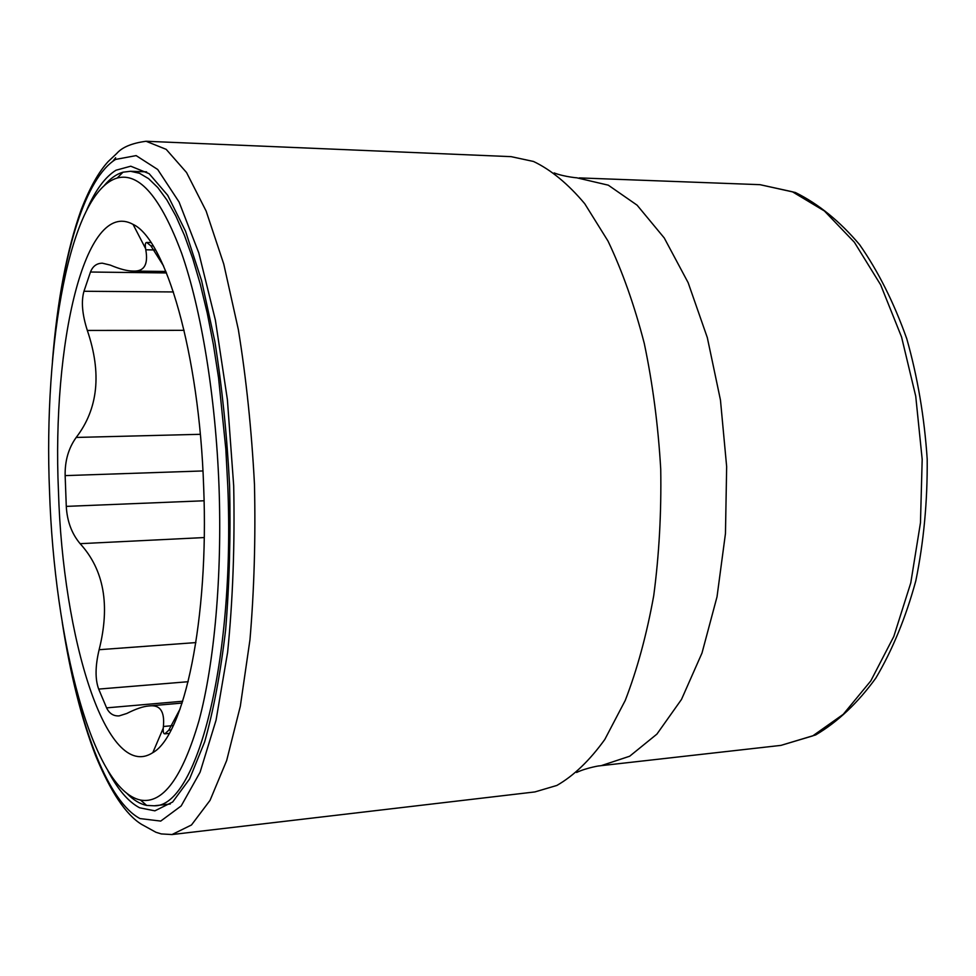 <?xml version="1.0" encoding="UTF-8"?>
<svg xmlns="http://www.w3.org/2000/svg" width="976" height="976" viewBox="0 0 976 976"><rect width="100%" height="100%" fill="white"/><g stroke="black" fill="none" stroke-linecap="round" stroke-linejoin="round"><path stroke-width="1.46" d="M127.075 793.61C133.468 800.076 140.007 804.017 146.681 805.432L154.22 805.786C195.969 807.591 235.204 664.717 227.774 485.975L225.834 449.155L218.551 377.834L213.354 344.394L207.229 313.052L200.3 284.248L192.675 258.298L184.488 235.484L175.851 216.013L166.92 200.019L157.795 187.563L148.608 178.657L139.47 173.264L130.467 171.276L122.988 172.191C116.437 174.106 110.215 178.523 104.31 185.452M219.002 486.292C215.635 396.256 201.239 309.368 181.597 253.126C160.698 197.25 139.239 172.203 117.242 178.01C69.967 191.76 43.383 343.93 49.532 491.538C54.314 639.5 92.244 789.852 140.52 800.064C162.833 804.2 182.317 777.762 198.97 720.752C214.354 663.473 222.26 576.121 219.002 486.292M58.462 491.257C51.85 345.04 84.644 197.738 133.053 224.37C165.591 239.169 199.287 353.178 203.655 486.768C209.12 619.931 184.074 735.477 152.817 752.655C106.433 782.886 62.671 637.84 58.462 491.257M163.565 265.96L150.914 245.879L146.693 242.463C145.363 242.451 144.985 244.488 145.583 248.587L145.79 249.795L155.55 249.966M169.177 733.44L164.859 733.842C163.565 733.952 163.029 732.061 163.236 728.194L163.395 726.498C164.822 711.26 159.954 704.416 148.816 705.977C143.24 706.38 135.896 708.881 126.807 713.468L119.182 715.884C113.533 716.25 109.336 713.578 106.591 707.868L98.674 689.093C95.062 679.247 95.209 666.12 99.125 649.711C110.325 605.108 103.981 569.764 80.13 543.681C71.712 533.64 67.1 521.208 66.283 506.385L65.148 475.617C64.843 460.855 68.527 448.13 76.201 437.443C98.161 408.871 101.87 373.198 87.328 330.449C82.204 314.455 81.081 301.389 83.96 291.263L90.475 272.023C92.757 266.204 96.709 263.264 102.358 263.191L110.239 265.082C119.731 269.071 127.319 271.06 132.992 271.06C144.143 271.682 148.401 264.594 145.79 249.795M164.859 733.842L168.787 730.207L180.157 708.844M62.22 622.2C70.284 674.306 81.447 718.873 95.721 755.912C110.654 791.914 125.916 814.716 141.496 824.317L155.879 832.247L161.26 833.919L171.996 834.553L534.897 791.926L556.857 785.448C573.705 775.798 589.687 760.475 604.803 739.466L625.213 700.5C637.169 669.646 646.673 634.705 653.725 595.689C659.117 554.954 661.447 512.778 660.728 469.139C658.19 425.56 652.712 383.678 644.282 343.454C634.339 305.073 622.249 270.95 608.011 241.072L584.758 203.74C568.117 183.927 551.037 169.836 533.506 161.467L511.131 156.648L146.058 141.264C131.87 143.167 122.11 147.242 116.754 153.464L108.141 161.601C98.661 171.898 89.694 187.904 81.228 209.62C66.844 249.929 57.255 300.462 52.448 361.23M107.958 770.906C117.828 789.523 128.368 801.808 139.568 807.774L154.879 810.836L172.654 802.004L189.551 779.043L204.643 741.894C213.549 710.369 220.552 672.94 225.651 629.63C229.421 583.733 230.739 535.617 229.592 485.267C226.969 434.979 222.064 387.094 214.866 341.6L201.605 280.637L185.538 231.227L167.713 195.31L149.145 173.679L130.747 166.201L116.022 170.214C105.176 176.937 95.477 190.039 86.949 209.523M65.148 475.617L202.947 470.944M66.283 506.385L204.069 500.773M76.201 437.443L200.312 434.308M87.328 330.449L184.11 330.327M83.96 291.263L173.447 291.946M90.475 272.023L166.518 272.938M150.914 245.879L153.134 245.915M168.787 730.207L171.068 729.987M163.395 726.498L173.277 725.583M106.591 707.868L182.707 701.244M98.674 689.093L188.185 681.712M99.125 649.711L195.908 642.586M80.13 543.681L204.216 537.556M780.959 745.383L815.692 734.916C837.798 721.85 857.831 702.915 875.814 678.113C892.369 650.187 905.704 617.759 915.817 580.818C923.747 541.912 927.542 501.359 927.2 459.171C924.382 417.069 917.574 376.907 906.753 338.709C893.906 302.621 878.193 271.279 859.6 244.671C839.811 221.284 818.413 203.899 795.403 192.516L759.975 184.671L792.402 191.772L824.403 210.975L854.378 242.255L880.645 284.821L901.556 336.976L915.732 396.219L922.186 459.354L920.466 522.794L910.767 582.928L893.796 636.498L870.799 680.906L843.24 714.334L812.764 735.88L780.959 745.383L601.24 765.648L629.666 756.229L656.897 734.123L681.504 699.414L702 653.029L717.018 596.812L725.461 533.53L726.656 466.674L720.459 400.075L707.319 337.611L688.141 282.674L664.241 237.949L637.108 205.18L608.292 185.172L576.548 177.754C579.866 178.132 564.775 177.083 554.161 172.935M115.656 157.746L112.801 161.321M66.014 643.709C81.594 731.17 108.69 801.93 139.971 818.559L160.723 821.084L181.182 805.944L200.092 772.199L216.038 720.239L227.628 652.236C232.861 600.081 234.874 544.596 233.691 485.792L227.384 399.562L215.379 320.067L198.799 252.894L179.059 201.995L157.685 169.47L136.14 155.611L115.619 159.417C85.51 178.035 63.647 250.82 54.632 339.502M171.996 834.553L191.479 824.976L210.047 800.357L226.676 760.499L240.316 706.282L249.954 639.829C254.175 590.419 255.675 538.593 254.468 484.34C251.625 430.148 246.257 378.578 238.351 329.62L223.76 264.069L206.119 211.036L186.55 172.532L166.188 149.352L146.058 141.264M146.62 171.849L130.467 171.276M117.242 178.01L122.988 172.191M145.583 248.587L133.053 224.37M163.236 728.194L152.817 752.655M165.908 271.462L132.992 271.06M150.951 242.548L146.693 242.463M182.122 703.062L148.816 705.977M140.52 800.064L146.681 805.432M170.275 804.017L154.22 805.786M759.975 184.671L579.244 177.9M601.24 765.648L598.569 765.989C601.838 765.367 586.869 767.539 576.596 772.467"/></g></svg>

